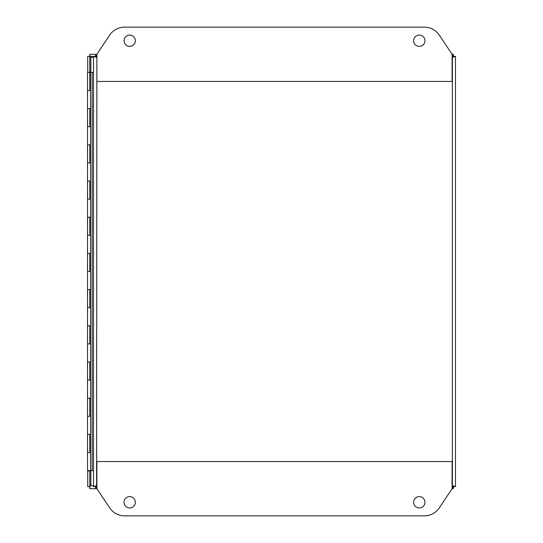 <?xml version="1.0" encoding="UTF-8"?>
<svg xmlns="http://www.w3.org/2000/svg" width="543" height="543" viewBox="0 0 543 543"><rect width="100%" height="100%" fill="white"/><g stroke="black" fill="none" stroke-linecap="round" stroke-linejoin="round"><path stroke-width="0.81" d="M95.554 56.37L96.606 57.415L95.561 56.363L95.561 54.3L96.878 54.3L95.561 54.3L96.606 57.415L93.491 56.37L95.554 56.37L89.792 56.363L90.844 57.409L89.792 56.37L89.792 72.395L88.509 72.402M96.878 485.585L95.554 486.63L96.606 485.585L95.561 488.7L95.561 486.637L93.491 486.63L96.606 485.585L96.878 57.415M452.109 57.415L453.425 54.3L452.109 54.3L453.425 54.3L453.425 56.363L455.496 56.37L452.38 57.415L453.432 56.37L452.38 57.415L452.38 485.585L453.425 486.637L452.38 485.585L455.496 486.63L453.432 486.63L453.425 488.7L452.109 488.7L453.425 488.7L452.109 485.585M96.152 488.7L96.878 488.7L96.152 488.7M455.496 56.37L455.496 486.63L455.496 56.37M93.491 56.37L93.491 486.63M93.491 486.039L93.491 56.961M135.35 502.275A5.654 5.654 0 0 1 129.696 507.929A5.654 5.654 0 0 1 124.035 502.275A5.654 5.654 0 0 1 129.696 496.621A5.654 5.654 0 0 1 135.35 502.275M424.952 502.275A5.654 5.654 0 0 1 419.291 507.929A5.654 5.654 0 0 1 413.637 502.275A5.654 5.654 0 0 1 419.291 496.621A5.654 5.654 0 0 1 424.952 502.275M452.109 461.55L452.109 488.7L439.382 507.793A18.102 18.102 0 0 1 424.321 515.85L124.666 515.85A18.102 18.102 0 0 1 109.605 507.793L96.878 488.7L96.878 461.55L452.109 461.55M413.637 40.725A5.654 5.654 0 0 1 419.291 35.071A5.654 5.654 0 0 1 424.952 40.725A5.654 5.654 0 0 1 419.291 46.379A5.654 5.654 0 0 1 413.637 40.725M124.035 40.725A5.654 5.654 0 0 1 129.696 35.071A5.654 5.654 0 0 1 135.35 40.725A5.654 5.654 0 0 1 129.696 46.379A5.654 5.654 0 0 1 124.035 40.725M96.878 81.45L96.878 54.3L109.605 35.207A18.102 18.102 0 0 1 124.666 27.15L424.321 27.15A18.102 18.102 0 0 1 439.382 35.207L452.109 54.3L452.109 81.45L96.878 81.45M90.471 72.402L87.504 72.402L87.504 90.498L90.471 90.498L90.471 72.402L93.491 72.395M88.509 470.598L88.509 470.957L90.138 470.957L90.138 470.598M89.799 126.702L89.799 108.6L89.317 108.6L90.559 108.6L90.471 90.498M89.799 162.9L89.799 144.798L89.317 144.798L90.559 144.798L90.559 126.702L87.504 126.702L87.504 108.6L89.317 108.6M89.799 199.098L89.799 181.002L89.317 181.002L90.559 181.002L90.559 162.9L87.504 162.9L87.504 144.798L89.317 144.798M89.799 235.302L89.799 217.2L89.317 217.2L90.559 217.2L90.559 199.098L87.504 199.098L87.504 181.002L89.317 181.002M89.799 271.5L89.799 253.398L89.317 253.398L90.559 253.398L90.559 235.302L87.504 235.302L87.504 217.2L89.317 217.2M89.799 307.698L89.799 289.602L89.317 289.602L90.559 289.602L90.559 271.5L87.504 271.5L87.504 253.398L89.317 253.398M89.799 343.902L89.799 325.8L89.317 325.8L90.559 325.8L90.559 307.698L87.504 307.698L87.504 289.602L89.317 289.602M89.799 380.1L89.799 361.998L89.317 361.998L90.559 361.998L90.559 343.902L87.504 343.902L87.504 325.8L89.317 325.8M89.799 416.298L89.799 398.202L89.317 398.202L90.559 398.202L90.559 380.1L87.504 380.1L87.504 361.998L89.317 361.998M89.799 452.502L89.799 434.4L89.317 434.4L90.559 434.4L90.559 416.298L87.504 416.298L87.504 398.202L89.317 398.202M87.511 452.502L87.511 470.598L92.14 470.598L92.14 72.395M90.471 434.4L90.471 452.502L87.504 452.502L87.504 434.4L89.317 434.4M89.799 90.498L89.799 72.402M93.491 470.598L92.14 470.598M90.471 126.702L90.471 108.6M90.471 162.9L90.471 144.798M90.471 199.098L90.471 181.002M90.471 235.302L90.471 217.2M90.471 271.5L90.471 253.398M90.471 307.698L90.471 289.602M90.471 343.902L90.471 325.8M90.471 380.1L90.471 361.998M90.471 416.298L90.471 398.202M90.471 452.502L90.559 470.598M90.844 72.395L90.837 57.402M93.491 485.585L90.837 485.585L89.799 486.637L90.83 485.591M452.339 485.585L453.385 486.63L452.333 485.591M452.333 57.409L453.378 56.363L452.339 57.415M89.792 470.957L89.792 488.7L96.878 488.7M455.448 486.63L453.385 486.44M453.385 56.56L455.448 56.37M96.878 54.3L89.792 54.3L89.792 56.363L87.728 56.363L87.728 72.402M87.728 470.598L87.728 486.637L89.792 486.637M453.385 488.7L452.109 488.7M452.109 54.3L453.385 54.3M90.844 57.415L93.491 57.415M90.844 485.585L90.844 470.598M90.138 72.395L90.138 90.498M90.138 108.6L90.138 126.702M90.138 144.798L90.138 162.9M90.138 181.002L90.138 199.098M90.138 217.2L90.138 235.302M90.138 253.398L90.138 271.5M90.138 289.602L90.138 307.698M90.138 325.8L90.138 343.902M90.138 361.998L90.138 380.1M90.138 398.202L90.138 416.298M90.138 434.4L90.138 452.502M87.511 90.498L87.511 108.6M87.511 126.702L87.511 144.798M87.511 162.9L87.511 181.002M87.511 199.098L87.511 217.2M87.511 235.302L87.511 253.398M87.511 271.5L87.511 289.602M87.511 307.698L87.511 325.8M87.511 343.902L87.511 361.998M87.511 380.1L87.511 398.202M87.511 416.298L87.511 434.4"/></g></svg>
